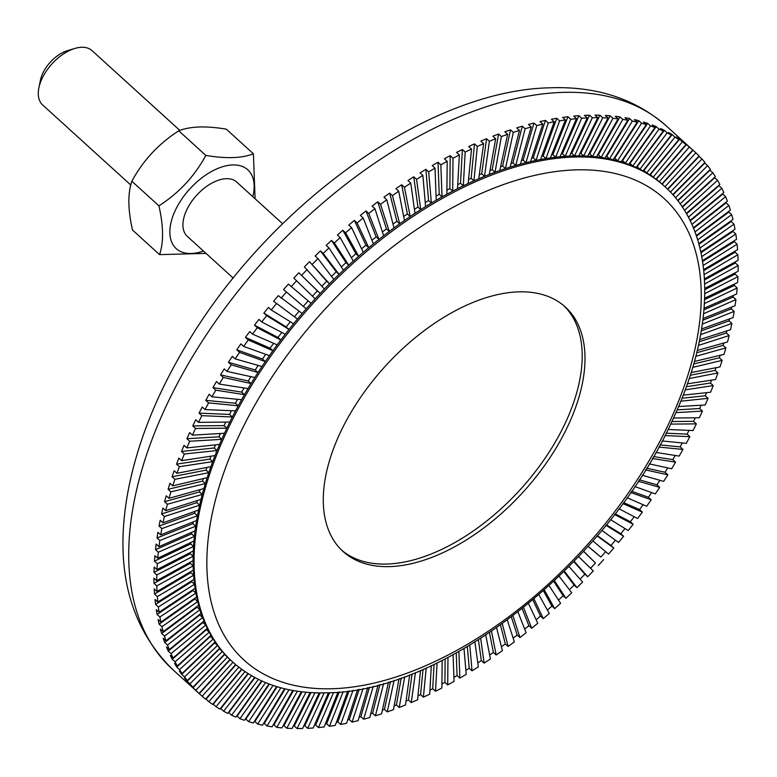 <?xml version="1.0" encoding="UTF-8"?>
<svg xmlns="http://www.w3.org/2000/svg" width="777" height="777" viewBox="0 0 777 777"><rect width="100%" height="100%" fill="white"/><g stroke="black" fill="none" stroke-linecap="round" stroke-linejoin="round"><path stroke-width="1.17" d="M333.556 692.521L318.415 727.563L315.617 725.019A367.123 207.41 -47.7 0 1 314.471 725.116M329.565 692.734L315.617 725.019M324.145 692.89L307.624 728.321A367.123 207.41 -47.7 0 0 313.228 727.991L328.448 692.773M343.191 691.676L329.438 726.272L326.631 723.727A367.123 207.41 -47.7 0 1 325.359 723.902M339.219 692.074L326.631 723.727M318.415 727.563A367.123 207.41 -47.7 0 0 324.145 726.951L337.966 692.19M353.03 690.364L340.666 724.446L337.869 721.901A367.123 207.41 -47.7 0 1 336.451 722.154M349.096 690.938L337.869 721.901M329.438 726.272A367.123 207.41 -47.7 0 0 335.285 725.378L347.707 691.132M363.063 688.568L352.088 722.086L349.281 719.541A367.123 207.41 -47.7 0 1 347.717 719.89M359.178 689.316L349.281 719.541M340.666 724.446A367.123 207.41 -47.7 0 0 346.61 723.28L357.643 689.597M373.261 686.314L363.665 719.211L360.868 716.666A367.123 207.41 -47.7 0 1 359.149 717.122M369.454 687.208L360.868 716.666M352.088 722.086A367.123 207.41 -47.7 0 0 358.119 720.648L367.754 687.587M383.615 683.575L375.398 715.811L372.591 713.267A367.123 207.41 -47.7 0 1 370.707 713.84M379.904 684.605L372.591 713.267M363.665 719.211A367.123 207.41 -47.7 0 0 369.774 717.501L378.04 685.1M394.114 680.37L387.257 711.897L384.45 709.352A367.123 207.41 -47.7 0 1 382.401 710.061M390.51 681.516L384.45 709.352M375.398 715.811A367.123 207.41 -47.7 0 0 381.575 713.83L388.471 682.148M404.73 676.699L399.213 707.488L396.416 704.933A367.123 207.41 -47.7 0 1 394.182 705.798M401.243 677.952L396.416 704.933M387.257 711.897A367.123 207.41 -47.7 0 0 393.492 709.654L399.028 678.719M415.442 672.571L411.266 702.563L408.459 700.019A367.123 207.41 -47.7 0 1 406.05 701.039M412.092 673.902L408.459 700.019M399.213 707.488A367.123 207.41 -47.7 0 0 405.497 704.972L409.693 674.834M426.233 667.977L423.378 697.163L420.571 694.609A367.123 207.41 -47.7 0 1 417.977 695.813M423.038 669.376L420.571 694.609M411.266 702.563A367.123 207.41 -47.7 0 0 417.589 699.805L420.454 670.483M437.082 662.936L435.528 691.268L432.721 688.723A367.123 207.41 -47.7 0 1 429.943 690.112M434.061 664.384L432.721 688.723M423.378 697.163A367.123 207.41 -47.7 0 0 429.72 694.143L431.284 665.685M447.979 657.449L447.698 684.916L444.9 682.361A367.123 207.41 -47.7 0 1 441.928 683.964M445.134 658.925L444.9 682.361M435.528 691.268A367.123 207.41 -47.7 0 0 441.89 688.004L442.162 660.431M458.886 651.534L459.877 678.098L457.07 675.553A367.123 207.41 -47.7 0 1 453.914 677.359M456.235 653.01L457.07 675.553M447.698 684.916A367.123 207.41 -47.7 0 0 454.059 681.41L453.069 654.739M469.794 645.192L472.027 670.833L469.221 668.288A367.123 207.41 -47.7 0 1 465.879 670.328M467.346 646.658L469.221 668.288M459.877 678.098A367.123 207.41 -47.7 0 0 466.229 674.358L463.995 648.62M480.681 638.441L484.129 663.131L481.332 660.586A367.123 207.41 -47.7 0 1 477.797 662.878M478.438 639.869L481.332 660.586M472.027 670.833A367.123 207.41 -47.7 0 0 478.36 666.86L474.893 642.084M491.52 631.283L496.173 655.011L493.376 652.466A367.123 207.41 -47.7 0 1 489.665 655.011M489.491 632.663L493.376 652.466M484.129 663.131A367.123 207.41 -47.7 0 0 490.433 658.935L485.771 635.139M502.301 623.746L508.139 646.483L505.332 643.939A367.123 207.41 -47.7 0 1 501.447 646.755M500.485 625.048L505.332 643.939M496.173 655.011A367.123 207.41 -47.7 0 0 502.437 650.602L496.581 627.797M512.985 615.821L519.988 637.558L517.181 635.013A367.123 207.41 -47.7 0 1 513.131 638.121M511.392 617.035L517.181 635.013M508.139 646.483A367.123 207.41 -47.7 0 0 514.345 641.87L507.323 620.075M523.572 607.546L531.711 628.263L528.904 625.718A367.123 207.41 -47.7 0 1 524.698 629.108M522.202 608.644L528.904 625.718M519.988 637.558A367.123 207.41 -47.7 0 0 526.126 632.75L517.968 611.985M534.022 598.921L543.288 618.609L540.481 616.064A367.123 207.41 -47.7 0 1 536.13 619.755M532.876 599.893L540.481 616.064M531.711 628.263A367.123 207.41 -47.7 0 0 537.781 623.261L528.496 603.535M544.327 589.966L554.7 608.614L551.893 606.07A367.123 207.41 -47.7 0 1 547.396 610.062M543.395 590.792L551.893 606.07M543.288 618.609A367.123 207.41 -47.7 0 0 549.271 613.432L538.879 594.755M554.457 580.71L565.918 598.29L563.111 595.745A367.123 207.41 -47.7 0 1 558.498 600.058M553.748 581.371L563.111 595.745M554.7 608.614A367.123 207.41 -47.7 0 0 560.586 603.253L549.106 585.654M564.403 571.153L576.932 587.655L574.125 585.11A367.123 207.41 -47.7 0 1 569.395 589.743M563.898 571.639L574.125 585.11M565.918 598.29A367.123 207.41 -47.7 0 0 571.697 592.773L559.158 576.252M574.125 561.324L587.713 576.738L584.916 574.193A367.123 207.41 -47.7 0 1 580.089 579.137M573.834 561.625L584.916 574.193M576.932 587.655A367.123 207.41 -47.7 0 0 582.595 581.983L568.997 566.559M583.634 551.243L595.454 563.004A367.123 207.41 -47.7 0 1 590.549 568.278M583.537 551.34L595.454 563.004M587.713 576.738A367.123 207.41 -47.7 0 0 593.259 570.92L578.632 556.614M592.88 540.918L608.527 554.108A367.123 207.41 -47.7 0 0 613.791 548.038L597.144 535.994M605.633 551.67A367.123 207.41 -47.7 0 1 600.854 557.051L588.014 546.416M600.854 557.051L588.111 546.309M601.864 530.38L618.521 542.443A367.123 207.41 -47.7 0 0 623.63 536.256L605.992 525.359M615.452 540.219A367.123 207.41 -47.7 0 1 610.984 545.493L613.791 548.038M610.984 545.493L597.416 535.674M610.567 519.658L628.214 530.565A367.123 207.41 -47.7 0 0 633.158 524.281L614.558 514.549M624.98 528.564A367.123 207.41 -47.7 0 1 620.823 533.712L623.63 536.256M620.823 533.712L606.439 524.825M618.968 508.76L637.587 518.492A367.123 207.41 -47.7 0 0 642.356 512.121L622.804 503.583M634.197 516.724A367.123 207.41 -47.7 0 1 630.351 521.736L633.158 524.281M630.351 521.736L615.151 513.782M627.049 497.707L646.629 506.264A367.123 207.41 -47.7 0 0 651.213 499.805L630.73 492.472M643.103 504.72A367.123 207.41 -47.7 0 1 639.558 509.576L642.356 512.121M639.558 509.576L623.543 502.583M634.799 486.528L655.322 493.881A367.123 207.41 -47.7 0 0 659.722 487.364L638.315 481.245M651.67 492.569A367.123 207.41 -47.7 0 1 648.416 497.261L651.213 499.805M648.416 497.261L631.584 491.239M642.191 475.242L663.655 481.381A367.123 207.41 -47.7 0 0 667.851 474.805L645.541 469.92M659.887 480.303A367.123 207.41 -47.7 0 1 656.915 484.819L659.722 487.364M656.915 484.819L639.277 479.768M649.232 463.869L671.6 468.774A367.123 207.41 -47.7 0 0 675.592 462.15L652.398 458.517M667.744 467.929A367.123 207.41 -47.7 0 1 665.054 472.251L667.851 474.805M665.054 472.251L646.59 468.21M655.895 452.437L679.156 456.08A367.123 207.41 -47.7 0 0 682.944 449.427L658.877 447.066M675.232 455.468A367.123 207.41 -47.7 0 1 672.795 459.605L675.592 462.15M672.795 459.605L653.525 456.585M662.169 440.967L686.305 443.337A367.123 207.41 -47.7 0 0 689.869 436.664L664.966 435.596M682.323 442.948A367.123 207.41 -47.7 0 1 680.137 446.882L682.944 449.427M680.137 446.882L660.052 444.91M668.035 429.487L693.035 430.555A367.123 207.41 -47.7 0 0 696.377 423.873L670.648 424.106M689.014 430.39A367.123 207.41 -47.7 0 1 687.072 434.12L689.869 436.664M687.072 434.12L666.171 433.216M673.504 418.007L699.329 417.764A367.123 207.41 -47.7 0 0 702.447 411.082L675.912 412.645M695.289 417.803A367.123 207.41 -47.7 0 1 693.57 421.328L696.377 423.873M693.57 421.328L671.872 421.532M678.554 406.546L705.186 404.982A367.123 207.41 -47.7 0 0 708.07 398.319L680.759 401.214M701.145 405.225A367.123 207.41 -47.7 0 1 699.64 408.537L702.447 411.082M699.64 408.537L677.136 409.858M683.168 395.143L710.586 392.23A367.123 207.41 -47.7 0 0 713.228 385.586L685.178 389.85M706.565 392.657A367.123 207.41 -47.7 0 1 705.263 395.765L708.07 398.319M705.263 395.765L681.953 398.251M687.354 383.819L715.53 379.535A367.123 207.41 -47.7 0 0 717.929 372.931L689.15 378.564M711.547 380.138A367.123 207.41 -47.7 0 1 710.431 383.042L713.228 385.586M710.431 383.042L686.324 386.703M691.103 372.572L720.007 366.909A367.123 207.41 -47.7 0 0 722.154 360.353L692.696 367.385M716.073 367.686A367.123 207.41 -47.7 0 1 715.131 370.386L717.929 372.931M715.131 370.386L690.248 375.252M694.395 361.451L723.999 354.39A367.123 207.41 -47.7 0 0 725.893 347.892L695.784 356.322M720.133 355.312A367.123 207.41 -47.7 0 1 719.347 357.808L722.154 360.353M719.347 357.808L693.696 363.927M697.251 350.456L727.505 341.987A367.123 207.41 -47.7 0 0 729.147 335.567L698.416 345.406M723.737 343.045A367.123 207.41 -47.7 0 1 723.096 345.347L725.893 347.892M723.096 345.347L696.697 352.739M699.65 339.617L730.526 329.73A367.123 207.41 -47.7 0 0 731.905 323.387L700.601 334.654M726.854 330.905A367.123 207.41 -47.7 0 1 726.349 333.012L729.147 335.567M726.349 333.012L699.222 341.705M701.592 328.953L733.051 317.638A367.123 207.41 -47.7 0 0 734.168 311.383L702.34 324.087M729.496 318.91A367.123 207.41 -47.7 0 1 729.108 320.843L731.905 323.387M729.108 320.843L701.272 330.856M703.078 318.483L735.071 305.72A367.123 207.41 -47.7 0 0 735.926 299.582L703.612 313.714M731.652 307.08A367.123 207.41 -47.7 0 1 731.361 308.838L734.168 311.383M731.361 308.838L702.864 320.211M704.108 308.226L736.586 294.017A367.123 207.41 -47.7 0 0 737.179 287.995L704.428 303.554M733.323 295.445A367.123 207.41 -47.7 0 1 733.119 297.037L735.926 299.582M733.119 297.037L703.981 309.78M704.681 298.183L737.596 282.537A367.123 207.41 -47.7 0 0 737.917 276.641L704.797 293.638M734.488 284.013A367.123 207.41 -47.7 0 1 734.372 285.441L737.179 287.995M734.372 285.441L704.632 299.582M704.807 288.393L738.092 271.309A367.123 207.41 -47.7 0 0 738.15 265.54L704.72 283.964M735.168 272.805A367.123 207.41 -47.7 0 1 735.11 274.096L737.917 276.641M735.11 274.096L704.817 289.646M704.486 278.856L738.082 260.344A367.123 207.41 -47.7 0 0 737.868 254.73L704.185 274.563M735.343 261.849A367.123 207.41 -47.7 0 1 735.343 262.995L738.15 265.54M735.343 262.995L704.545 279.973M703.709 269.59L737.558 249.66A367.123 207.41 -47.7 0 0 737.082 244.201L703.204 265.433M735.013 251.156A367.123 207.41 -47.7 0 1 735.071 252.175L737.868 254.73M735.071 252.175L703.816 270.581M702.495 260.616L736.528 239.287A367.123 207.41 -47.7 0 0 735.79 233.994L701.796 256.604M734.187 240.753A367.123 207.41 -47.7 0 1 734.284 241.657L737.082 244.201M734.284 241.657L702.631 261.49M700.844 251.942L734.993 229.234A367.123 207.41 -47.7 0 0 733.993 224.116L699.951 248.077M732.866 230.652A367.123 207.41 -47.7 0 1 732.993 231.449L735.79 233.994M732.993 231.449L701.009 252.71M698.766 243.58L732.954 219.522A367.123 207.41 -47.7 0 0 731.691 214.588L697.668 239.86M731.04 220.872A367.123 207.41 -47.7 0 1 731.186 221.571L733.993 224.116M731.186 221.571L698.95 244.26M696.26 235.548L730.409 210.169A367.123 207.41 -47.7 0 0 728.884 205.429L694.978 231.983M728.719 211.422A367.123 207.41 -47.7 0 1 728.884 212.043L731.691 214.588M728.884 212.043L696.464 236.13M693.337 227.836L727.369 201.185A367.123 207.41 -47.7 0 0 725.592 196.639L691.87 224.436M725.903 202.341A367.123 207.41 -47.7 0 1 726.087 202.875L728.884 205.429M726.087 202.875L693.55 228.351M690.005 220.474L723.843 192.589A367.123 207.41 -47.7 0 0 721.804 188.257L688.354 217.239M722.591 193.619A367.123 207.41 -47.7 0 1 722.785 194.095L725.592 196.639M722.785 194.095L690.229 220.93M686.276 213.471L719.832 184.402A367.123 207.41 -47.7 0 0 717.54 180.293L684.44 210.392M718.793 185.295A367.123 207.41 -47.7 0 1 719.007 185.713L721.804 188.257M719.007 185.713L686.499 213.869M682.148 206.818L715.335 176.632A367.123 207.41 -47.7 0 0 712.8 172.747L680.137 203.914M714.519 177.37A367.123 207.41 -47.7 0 1 714.743 177.739L717.54 180.293M714.743 177.739L682.381 207.168M677.641 200.544L710.372 169.299A367.123 207.41 -47.7 0 0 707.594 165.637L675.456 197.814M709.78 169.872A367.123 207.41 -47.7 0 1 710.003 170.202L712.8 172.747M710.003 170.202L677.874 200.855M672.746 194.638L704.953 162.403A367.123 207.41 -47.7 0 0 701.942 158.984L670.405 192.084M704.564 162.791A367.123 207.41 -47.7 0 1 704.797 163.092L707.594 165.637M704.797 163.092L672.999 194.92M667.492 189.122L699.077 155.973A367.123 207.41 -47.7 0 0 695.833 152.797L664.986 186.742L664.549 186.344A321.231 181.488 132.3 0 0 314.219 302.078A321.231 181.488 132.3 0 0 232.546 661.878L232.983 662.276L202.137 696.231L199.33 693.676A367.123 207.41 -47.7 0 1 197.785 692.297A367.123 207.41 -47.7 0 1 196.26 690.889L199.067 693.434L229.905 659.488L231.439 660.877A321.231 181.488 -47.7 0 1 226.01 655.565L227.438 657.07L224.64 654.525L193.017 687.713A367.123 207.41 -47.7 0 1 190.151 684.702L192.958 687.247L224.582 654.049L226.01 655.565A321.231 181.488 -47.7 0 1 220.959 649.834L222.28 651.447L219.483 648.902L187.14 681.283A367.123 207.41 -47.7 0 1 184.489 678.049L187.296 680.594L219.638 648.212L220.959 649.834A321.231 181.488 -47.7 0 1 216.307 643.706L217.521 645.434L214.724 642.89L181.711 674.387A367.123 207.41 -47.7 0 1 179.293 670.939L182.09 673.484L215.093 641.987L216.307 643.706A321.231 181.488 -47.7 0 1 212.063 637.198L213.17 639.024L210.363 636.48L176.758 667.054A367.123 207.41 -47.7 0 1 174.553 663.393L177.35 665.938L210.965 635.372L212.063 637.198A321.231 181.488 -47.7 0 1 208.236 630.312L209.227 632.245L206.42 629.691L172.261 659.284A367.123 207.41 -47.7 0 1 170.289 655.419L173.086 657.973L207.245 628.379L208.236 630.312A321.231 181.488 -47.7 0 1 204.827 623.057L205.701 625.087L202.894 622.542L168.25 651.097A367.123 207.41 -47.7 0 1 166.501 647.037L169.308 649.582L203.953 621.037L204.827 623.057A321.231 181.488 -47.7 0 1 201.835 615.462L202.593 617.579L199.796 615.034L164.714 642.501A367.123 207.41 -47.7 0 1 163.209 638.257L166.006 640.802L201.078 613.335L201.835 615.462A321.231 181.488 -47.7 0 1 199.281 607.517L199.922 609.731L197.115 607.187L161.684 633.517A367.123 207.41 -47.7 0 1 160.402 629.098L163.209 631.643L198.64 605.312L199.281 607.517A321.231 181.488 -47.7 0 1 197.164 599.261L197.679 601.553L194.881 599.009L159.139 624.164A367.123 207.41 -47.7 0 1 158.1 619.57L160.907 622.115L196.639 596.959L197.164 599.261A321.231 181.488 -47.7 0 1 195.483 590.685L195.882 593.065L193.075 590.52L157.1 614.452A367.123 207.41 -47.7 0 1 156.303 609.692L159.1 612.237L195.085 588.306L195.483 590.685A321.231 181.488 -47.7 0 1 194.24 581.818L194.522 584.275L191.715 581.73L155.565 604.399A367.123 207.41 -47.7 0 1 155.002 599.485L157.809 602.029L193.968 579.36L194.24 581.818A321.231 181.488 -47.7 0 1 193.444 572.678L193.609 575.213L190.802 572.668L154.536 594.026A367.123 207.41 -47.7 0 1 154.215 588.956L157.022 591.501L193.288 570.143L193.444 572.678A321.231 181.488 -47.7 0 1 193.104 563.276L193.133 565.87L190.336 563.325L154.011 583.342A367.123 207.41 -47.7 0 1 153.943 578.137L156.74 580.691L193.065 560.673L193.104 563.276A321.231 181.488 -47.7 0 1 193.201 553.622L193.114 556.283L190.307 553.739L154.001 572.377A367.123 207.41 -47.7 0 1 154.176 567.045L156.973 569.59L193.288 550.951L193.201 553.622A321.231 181.488 -47.7 0 1 193.745 543.745L193.531 546.464L190.724 543.919L154.497 561.149A367.123 207.41 -47.7 0 1 154.914 555.691L157.721 558.236L193.949 541.015L193.745 543.745A321.231 181.488 -47.7 0 1 194.726 533.644L194.396 536.431L191.598 533.886L155.507 549.669A367.123 207.41 -47.7 0 1 156.167 544.104L158.974 546.649L195.056 530.866L194.726 533.644A321.231 181.488 -47.7 0 1 196.163 523.358L195.707 526.194L192.91 523.649L157.022 537.966A367.123 207.41 -47.7 0 1 157.925 532.303L160.732 534.848L196.61 520.532L196.163 523.358A321.231 181.488 -47.7 0 1 198.028 512.898L197.465 515.773L194.658 513.228L159.042 526.048A367.123 207.41 -47.7 0 1 160.188 520.299L162.985 522.843L198.601 510.023L198.028 512.898A321.231 181.488 -47.7 0 1 200.34 502.282L199.65 505.196L196.853 502.651L161.567 513.956A367.123 207.41 -47.7 0 1 162.947 508.119L165.744 510.664L201.029 499.358L200.34 502.282A321.231 181.488 -47.7 0 1 203.088 491.52L202.282 494.473L199.475 491.928L164.578 501.699A367.123 207.41 -47.7 0 1 166.2 495.794L168.998 498.339L203.895 488.568L203.088 491.52A321.231 181.488 -47.7 0 1 206.255 480.642L205.332 483.624L202.535 481.08L168.094 489.296A367.123 207.41 -47.7 0 1 169.94 483.333L172.737 485.878L207.187 477.661L206.255 480.642A321.231 181.488 -47.7 0 1 209.858 469.667L208.819 472.669L206.012 470.124L172.086 476.767A367.123 207.41 -47.7 0 1 174.165 470.755L176.962 473.3L210.897 466.656L209.858 469.667A321.231 181.488 -47.7 0 1 213.869 458.605L212.713 461.625L209.916 459.081L176.554 464.151A367.123 207.41 -47.7 0 1 178.856 458.1L181.663 460.644L215.015 455.575L213.869 458.605A321.231 181.488 -47.7 0 1 218.288 447.474L217.026 450.524L214.229 447.97L181.497 451.456A367.123 207.41 -47.7 0 1 184.023 445.367L186.83 447.911L219.551 444.434L218.288 447.474A321.231 181.488 -47.7 0 1 223.116 436.315L221.746 439.364L218.939 436.82L186.907 438.704A367.123 207.41 -47.7 0 1 189.646 432.604L192.453 435.149L224.485 433.265L223.116 436.315A321.231 181.488 -47.7 0 1 228.331 425.126L226.855 428.176L224.048 425.631L192.764 425.913A367.123 207.41 -47.7 0 1 195.717 419.813L198.514 422.358L229.807 422.066L228.331 425.126A321.231 181.488 -47.7 0 1 233.935 413.927L232.352 416.987L229.555 414.432L199.058 413.121A367.123 207.41 -47.7 0 1 202.224 407.022L205.021 409.566L235.509 410.878L233.935 413.927A321.231 181.488 -47.7 0 1 239.908 402.748L238.228 405.798L235.431 403.253L205.788 400.349A367.123 207.41 -47.7 0 1 209.149 394.25L211.956 396.804L241.589 399.708L239.908 402.748A321.231 181.488 -47.7 0 1 246.251 391.608L244.473 394.648L241.666 392.103L212.937 387.597A367.123 207.41 -47.7 0 1 216.492 381.536L219.299 384.081L248.028 388.578L246.251 391.608A321.231 181.488 -47.7 0 1 252.943 380.526L251.068 383.537L248.271 380.992L220.493 374.912A367.123 207.41 -47.7 0 1 224.242 368.881L227.039 371.425L254.817 377.515L252.943 380.526A321.231 181.488 -47.7 0 1 259.974 369.512L258.013 372.504L255.215 369.959L228.438 362.305A367.123 207.41 -47.7 0 1 232.372 356.322L235.169 358.867L261.946 366.521L259.974 369.512A321.231 181.488 -47.7 0 1 267.346 358.595L265.287 361.558L262.49 359.013L236.771 349.805A367.123 207.41 -47.7 0 1 240.87 343.871L243.677 346.425L269.396 355.633L267.346 358.595A321.231 181.488 -47.7 0 1 275.019 347.795L272.882 350.728L270.085 348.183L245.464 337.422A367.123 207.41 -47.7 0 1 249.738 331.565L252.535 334.11L277.156 344.862L275.019 347.795A321.231 181.488 -47.7 0 1 283.003 337.121L280.788 340.015L277.981 337.471L254.506 325.184A367.123 207.41 -47.7 0 1 258.935 319.405L261.742 321.95L285.227 334.227L283.003 337.121A321.231 181.488 -47.7 0 1 291.278 326.602L288.986 329.448L286.179 326.903L263.879 313.121A367.123 207.41 -47.7 0 1 268.463 307.43L271.27 309.974L293.57 323.756L291.278 326.602A321.231 181.488 -47.7 0 1 299.825 316.249L297.455 319.046L273.572 301.243A367.123 207.41 -47.7 0 1 278.302 295.648L302.185 313.452L299.825 316.249A321.231 181.488 -47.7 0 1 308.624 306.089L306.187 308.828L283.566 289.578A367.123 207.41 -47.7 0 1 288.432 284.081L311.062 303.341L308.624 306.089A321.231 181.488 -47.7 0 1 317.667 296.124L315.171 298.815L293.832 278.137A367.123 207.41 -47.7 0 1 298.834 272.756L320.173 293.444L317.667 296.124A321.231 181.488 -47.7 0 1 326.942 286.392L324.388 289.015L304.38 266.948A367.123 207.41 -47.7 0 1 309.499 261.694L329.506 283.77L326.942 286.392A321.231 181.488 -47.7 0 1 336.431 276.894L333.819 279.448L317.968 258.576L315.161 256.022A367.123 207.41 -47.7 0 1 320.396 250.913L323.193 253.457L339.044 274.339L336.431 276.894A321.231 181.488 -47.7 0 1 346.115 267.657L343.444 270.143L328.972 247.941L326.175 245.396A367.123 207.41 -47.7 0 1 331.507 240.423L334.314 242.968L348.776 265.171L346.115 267.657A321.231 181.488 -47.7 0 1 355.973 258.692L353.263 261.101L340.2 237.616L337.393 235.072A367.123 207.41 -47.7 0 1 342.822 230.254L345.619 232.799L358.683 256.284L355.973 258.692A321.231 181.488 -47.7 0 1 365.996 250.009L363.238 252.34L351.602 227.622L348.805 225.068A367.123 207.41 -47.7 0 1 354.312 220.415L357.119 222.96L368.745 247.688L365.996 250.009A321.231 181.488 -47.7 0 1 376.155 241.637L373.368 243.881L363.18 217.958L360.382 215.414A367.123 207.41 -47.7 0 1 365.957 210.936L368.764 213.481L378.943 239.394L376.155 241.637A321.231 181.488 -47.7 0 1 386.441 233.576L383.615 235.732L374.912 208.663L372.105 206.119A367.123 207.41 -47.7 0 1 377.748 201.816L380.555 204.361L389.267 231.429L386.441 233.576A321.231 181.488 -47.7 0 1 396.833 225.854L393.988 227.914L386.761 199.747L383.955 197.203A367.123 207.41 -47.7 0 1 389.656 193.084L392.453 195.629L399.689 223.795L396.833 225.854A321.231 181.488 -47.7 0 1 407.323 218.483L404.448 220.445L398.718 191.22L395.911 188.675A367.123 207.41 -47.7 0 1 401.66 184.741L404.458 187.296L410.188 216.511L407.323 218.483A321.231 181.488 -47.7 0 1 417.871 211.461L414.986 213.325L410.761 183.1L407.964 180.555A367.123 207.41 -47.7 0 1 413.733 176.826L416.54 179.37L420.755 209.596L417.871 211.461A321.231 181.488 -47.7 0 1 428.477 204.807L425.582 206.575L422.873 175.398L420.066 172.853A367.123 207.41 -47.7 0 1 425.864 169.328L428.671 171.872L431.381 203.05L428.477 204.807A321.231 181.488 -47.7 0 1 439.112 198.543L436.208 200.204L435.023 168.133L432.216 165.588A367.123 207.41 -47.7 0 1 438.034 162.276L440.831 164.821L442.026 196.892L439.112 198.543A321.231 181.488 -47.7 0 1 449.766 192.677L446.862 194.221L447.193 161.315L444.395 158.77A367.123 207.41 -47.7 0 1 450.204 155.682L453.01 158.226L452.68 191.132L449.766 192.677A321.231 181.488 -47.7 0 1 460.421 187.208L457.517 188.646L459.372 154.963L456.565 152.409A367.123 207.41 -47.7 0 1 462.373 149.543L465.17 152.088L463.325 185.771L460.421 187.208A321.231 181.488 -47.7 0 1 471.047 182.158L468.152 183.479L471.522 149.067L468.716 146.523A367.123 207.41 -47.7 0 1 474.504 143.881L477.311 146.426L473.941 180.837L471.047 182.158A321.231 181.488 -47.7 0 1 481.633 177.525L478.749 178.729L483.634 143.667L480.827 141.123A367.123 207.41 -47.7 0 1 486.587 138.704L489.393 141.259L484.508 176.321L481.633 177.525A321.231 181.488 -47.7 0 1 492.152 173.329L489.296 174.417L495.677 138.743L492.88 136.198A367.123 207.41 -47.7 0 1 498.601 134.032L501.398 136.577L495.017 172.241L492.152 173.329A321.231 181.488 -47.7 0 1 502.602 169.571L499.766 170.532L507.643 134.334L504.836 131.779A367.123 207.41 -47.7 0 1 510.518 129.856L513.315 132.401L505.438 168.599L502.602 169.571A321.231 181.488 -47.7 0 1 512.956 166.259L510.139 167.094L519.502 130.419L516.695 127.875A367.123 207.41 -47.7 0 1 522.309 126.185L525.116 128.729L515.763 165.414L512.956 166.259A321.231 181.488 -47.7 0 1 523.183 163.393L520.415 164.112L531.225 127.02L528.428 124.475A367.123 207.41 -47.7 0 1 533.974 123.038L536.781 125.583L525.961 162.665L523.183 163.393A321.231 181.488 -47.7 0 1 533.294 160.975L530.555 161.577L542.812 124.145L540.005 121.591A367.123 207.41 -47.7 0 1 545.483 120.406L548.28 122.951L536.023 160.383L533.294 160.975A321.231 181.488 -47.7 0 1 543.24 159.032L540.549 159.499L554.224 121.785L551.427 119.24A367.123 207.41 -47.7 0 1 556.808 118.298L559.615 120.853L545.93 158.557L543.24 159.032A321.231 181.488 -47.7 0 1 553.02 157.546L550.378 157.886L565.452 119.959L562.655 117.414A367.123 207.41 -47.7 0 1 567.938 116.735L570.745 119.279L555.672 157.197L553.02 157.546A321.231 181.488 -47.7 0 1 562.626 156.527L560.032 156.74L576.476 118.667L573.679 116.123A367.123 207.41 -47.7 0 1 578.855 115.695L581.662 118.24L565.219 156.303L562.626 156.527A321.231 181.488 -47.7 0 1 572.018 155.973L569.483 156.06L587.276 117.91L584.469 115.365A367.123 207.41 -47.7 0 1 587.014 115.258A367.123 207.41 -47.7 0 1 589.539 115.19L592.346 117.735L574.553 155.886L572.018 155.973A321.231 181.488 -47.7 0 1 581.196 155.886L578.719 155.847L597.824 117.686L595.017 115.142A367.123 207.41 -47.7 0 1 599.97 115.219L602.767 117.764L583.673 155.924L581.196 155.886A321.231 181.488 -47.7 0 1 590.141 156.274L587.733 156.099L608.109 117.997L605.302 115.452A367.123 207.41 -47.7 0 1 610.12 115.792L612.927 118.337L592.55 156.439L590.141 156.274A321.231 181.488 -47.7 0 1 598.834 157.119L596.493 156.828L618.113 118.842L615.316 116.297A367.123 207.41 -47.7 0 1 619.988 116.89L622.785 119.435L601.165 157.42L598.834 157.119A321.231 181.488 -47.7 0 1 607.255 158.44L605.001 158.022L627.816 120.221L625.019 117.677A367.123 207.41 -47.7 0 1 629.535 118.522L632.342 121.076L609.518 158.867L607.255 158.44A321.231 181.488 -47.7 0 1 615.403 160.227L613.228 159.673L637.208 122.135L634.401 119.59A367.123 207.41 -47.7 0 1 638.772 120.688L641.579 123.232L617.589 160.781L615.403 160.227A321.231 181.488 -47.7 0 1 623.261 162.471L621.153 161.801L646.26 124.573L643.463 122.028A367.123 207.41 -47.7 0 1 647.659 123.378L650.466 125.923L625.359 163.151L623.261 162.471A321.231 181.488 -47.7 0 1 630.798 165.171L628.787 164.374L654.972 127.545L652.165 124.99A367.123 207.41 -47.7 0 1 656.196 126.593L659.003 129.137L632.818 165.977L630.798 165.171A321.231 181.488 -47.7 0 1 638.024 168.327L636.101 167.405L663.315 131.022L660.508 128.477A367.123 207.41 -47.7 0 1 664.364 130.322L667.161 132.867L639.947 169.25L638.024 168.327A321.231 181.488 -47.7 0 1 644.91 171.931L643.074 170.891L671.279 135.023L668.473 132.469A367.123 207.41 -47.7 0 1 672.144 134.557L674.941 137.102L646.746 172.97L644.91 171.931A321.231 181.488 -47.7 0 1 651.456 175.971L649.718 174.815L678.845 139.52L676.048 136.975A367.123 207.41 -47.7 0 1 679.516 139.297L682.323 141.841L653.185 177.137L651.456 175.971A321.231 181.488 -47.7 0 1 657.633 180.449L656.002 179.166L686.013 144.512L683.206 141.968A367.123 207.41 -47.7 0 1 686.489 144.532L689.286 147.076L659.275 181.731L657.633 180.449A321.231 181.488 -47.7 0 1 663.451 185.353L661.917 183.955L692.763 150L689.957 147.455A367.123 207.41 -47.7 0 1 691.501 148.834A367.123 207.41 -47.7 0 1 693.026 150.243L695.833 152.797M698.892 156.167A367.123 207.41 -47.7 0 1 699.135 156.439L701.942 158.984M699.135 156.439L667.754 189.384M693.026 150.243L662.179 184.198M686.489 144.532L656.468 179.186L659.275 181.731M679.516 139.297L650.388 174.592L653.185 177.137M672.144 134.557L643.939 170.425L646.746 172.97M664.364 130.322L637.15 166.705L639.947 169.25M656.196 126.593L630.011 163.423L632.818 165.977M647.659 123.378L622.552 160.596L625.359 163.151M622.552 160.596L622.066 160.441M638.772 120.688L614.792 158.226L617.589 160.781M614.792 158.226L614.238 158.09M629.535 118.522L606.72 156.323L609.518 158.867M606.72 156.323L606.099 156.206M619.988 116.89L598.368 154.876L601.165 157.42M598.368 154.876L597.659 154.788M610.12 115.792L589.743 153.895L592.55 156.439M589.743 153.895L588.947 153.836M599.97 115.219L580.866 153.38L583.673 155.924M580.866 153.38L579.963 153.37M589.539 115.19L571.755 153.341L574.553 155.886M571.755 153.341L570.736 153.37M578.855 115.695L562.412 153.759L565.219 156.303M562.412 153.759L561.276 153.856M567.938 116.735L552.865 154.652L555.672 157.197M552.865 154.652L551.602 154.817M556.808 118.298L543.133 156.012L545.93 158.557M543.133 156.012L541.724 156.264M545.483 120.406L533.226 157.838L536.023 160.383M533.226 157.838L531.662 158.178M533.974 123.038L523.164 160.12L525.961 162.665M523.164 160.12L521.445 160.567M522.309 126.185L512.956 162.869L515.763 165.414M512.956 162.869L511.081 163.432M510.518 129.856L502.641 166.055L505.438 168.599M502.641 166.055L500.582 166.754M498.601 134.032L492.22 169.697L495.017 172.241M492.22 169.697L489.986 170.542M486.587 138.704L481.711 173.776L484.508 176.321M481.711 173.776L479.302 174.786M474.504 143.881L471.134 178.292L473.941 180.837M471.134 178.292L468.541 179.477M462.373 149.543L460.518 183.226L463.325 185.771M460.518 183.226L457.74 184.605M450.204 155.682L449.873 188.588L446.901 190.161M449.873 188.588L452.68 191.132M438.034 162.276L439.219 194.347L436.062 196.144M439.219 194.347L442.026 196.892M425.864 169.328L428.574 200.505L425.233 202.535M428.574 200.505L431.381 203.05M413.733 176.826L417.958 207.051L414.423 209.334M417.958 207.051L420.755 209.596M401.66 184.741L407.391 213.966L403.681 216.511M407.391 213.966L410.188 216.511M389.656 193.084L396.882 221.251L392.997 224.058M396.882 221.251L399.689 223.795M377.748 201.816L386.46 228.885L382.41 231.973M386.46 228.885L389.267 231.429M365.957 210.936L376.146 236.849L371.93 240.229M376.146 236.849L378.943 239.394M354.312 220.415L365.948 245.134L361.587 248.825M365.948 245.134L368.745 247.688M342.822 230.254L355.885 253.739L351.389 257.731M355.885 253.739L358.683 256.284M331.507 240.423L345.979 262.626L341.356 266.929M345.979 262.626L348.776 265.171M320.396 250.913L336.247 271.795L331.517 276.418M336.247 271.795L339.044 274.339M309.499 261.694L326.699 281.225L321.872 286.169M326.699 281.225L329.506 283.77M298.834 272.756L317.366 290.889L312.461 296.163M317.366 290.889L320.173 293.444M308.168 300.903L303.389 306.284M306.187 308.828L283.566 289.578M299.116 311.227L294.648 316.501M297.455 319.046L273.572 301.243M290.326 321.756L286.179 326.903M288.986 329.448L266.676 315.666L263.879 313.121M281.828 332.459L277.981 337.471M280.788 340.015L257.304 327.739L254.506 325.184M273.63 343.317L270.085 348.183M272.882 350.728L248.261 339.967L245.464 337.422M265.734 354.322L262.49 359.013M265.287 361.558L239.569 352.35L236.771 349.805M258.178 365.443L255.215 369.959M258.013 372.504L231.245 364.85L228.438 362.305M250.961 376.67L248.271 380.992M251.068 383.537L223.3 377.457L220.493 374.912M244.095 387.966L241.666 392.103M244.473 394.648L215.744 390.151L212.937 387.597M237.597 399.32L235.431 403.253M238.228 405.798L208.595 402.894L205.788 400.349M231.478 410.703L229.555 414.432M232.352 416.987L201.865 415.666L199.058 413.121M225.757 422.105L224.048 425.631M226.855 428.176L195.561 428.467L192.764 425.913M220.435 433.498L218.939 436.82M221.746 439.364L189.705 441.249L186.907 438.704M215.511 444.862L214.229 447.97M217.026 450.524L184.304 454.001L181.497 451.456M211.014 456.186L209.916 459.081M212.713 461.625L179.361 466.695L176.554 464.151M206.944 467.424L206.012 470.124M208.819 472.669L174.893 479.322L172.086 476.767M203.302 478.583L202.535 481.08M205.332 483.624L170.891 491.841L168.094 489.296M200.107 489.627L199.475 491.928M202.282 494.473L167.385 504.244L164.578 501.699M197.348 500.543L196.853 502.651M199.65 505.196L164.365 516.501L161.567 513.956M195.037 511.305L194.658 513.228M197.465 515.773L161.849 528.593L159.042 526.048M193.182 521.901L192.91 523.649M195.707 526.194L159.829 540.51L157.022 537.966M191.783 532.303L191.598 533.886M194.396 536.431L158.314 552.214L155.507 549.669M190.841 542.492L190.724 543.919M193.531 546.464L157.304 563.694L154.497 561.149M190.346 552.466L190.307 553.739M193.114 556.283L156.799 574.922L154.001 572.377M190.316 562.189L190.336 563.325M193.133 565.87L156.808 585.887L154.011 583.342M190.744 571.649L190.802 572.668M193.609 575.213L157.333 596.571L154.536 594.026M191.618 580.837L191.715 581.73M194.522 584.275L158.362 606.944L155.565 604.399M192.949 589.733L193.075 590.52M195.882 593.065L159.897 616.996L157.1 614.452M194.726 598.319L194.881 599.009M197.679 601.553L161.937 626.709L159.139 624.164M196.94 606.575L197.115 607.187M199.922 609.731L164.481 636.062L161.684 633.517M199.602 614.5L199.796 615.034M202.593 617.579L167.521 645.046L164.714 642.501M205.701 625.087L171.047 653.642L168.25 651.097M209.227 632.245L175.068 661.829L172.261 659.284M213.17 639.024L179.555 669.599L176.758 667.054M217.521 645.434L184.518 676.932L181.711 674.387M222.28 651.447L189.938 683.828L187.14 681.283M227.438 657.07L195.814 690.258L193.017 687.713M230.177 659.731L199.33 693.676M238.811 667.161L208.877 701.709L206.08 699.164A367.123 207.41 -47.7 0 1 205.788 698.95M235.868 664.772L206.08 699.164M202.137 696.231A367.123 207.41 -47.7 0 0 205.604 699.154L235.586 664.539M244.998 671.639L216.045 706.711L213.248 704.166A367.123 207.41 -47.7 0 1 212.927 703.962M241.89 669.463L213.248 704.166M208.877 701.709A367.123 207.41 -47.7 0 0 212.577 704.389L241.579 669.25M251.525 675.718L223.621 711.208L220.814 708.663A367.123 207.41 -47.7 0 1 220.464 708.478M248.261 673.756L220.814 708.663M216.045 706.711A367.123 207.41 -47.7 0 0 219.949 709.129L247.921 673.542M258.382 679.38L231.585 715.209L228.778 712.664A367.123 207.41 -47.7 0 1 228.389 712.48M254.973 677.631L228.778 712.664M223.621 711.208A367.123 207.41 -47.7 0 0 227.729 713.364L254.603 677.437M265.569 682.614L239.928 718.686L237.121 716.141A367.123 207.41 -47.7 0 1 236.684 715.976M262.034 681.099L237.121 716.141M231.585 715.209A367.123 207.41 -47.7 0 0 235.897 717.093L261.616 680.905M273.067 685.431L248.63 721.648L245.833 719.104A367.123 207.41 -47.7 0 1 245.338 718.958M269.425 684.129L245.833 719.104M239.928 718.686A367.123 207.41 -47.7 0 0 244.425 720.298L268.949 683.954M280.876 687.8L257.682 724.096L254.885 721.551A367.123 207.41 -47.7 0 1 254.332 721.415M277.127 686.722L254.885 721.551M248.63 721.648A367.123 207.41 -47.7 0 0 253.321 722.998L276.593 686.567M288.986 689.723L267.074 726.009L264.277 723.455A367.123 207.41 -47.7 0 1 263.646 723.348M285.149 688.878L264.277 723.455M257.682 724.096A367.123 207.41 -47.7 0 0 262.548 725.155L284.547 688.733M297.377 691.209L276.777 727.389L273.98 724.844A367.123 207.41 -47.7 0 1 273.271 724.756M293.473 690.578L273.98 724.844M267.074 726.009A367.123 207.41 -47.7 0 0 272.105 726.796L292.783 690.462M306.041 692.229L286.781 728.234L283.984 725.689A367.123 207.41 -47.7 0 1 283.178 725.64M302.088 691.821L283.984 725.689M276.777 727.389A367.123 207.41 -47.7 0 0 281.973 727.894L301.311 691.734M314.967 692.793L297.067 728.544L294.269 726A367.123 207.41 -47.7 0 1 293.366 725.99M310.985 692.598L294.269 726M286.781 728.234A367.123 207.41 -47.7 0 0 292.123 728.467L310.101 692.54M319.153 692.89L302.554 728.496A367.123 207.41 -47.7 0 1 297.067 728.544M199.067 693.434A367.123 207.41 -47.7 0 1 195.814 690.258M192.958 687.247A367.123 207.41 -47.7 0 1 189.938 683.828M187.296 680.594A367.123 207.41 -47.7 0 1 184.518 676.932M182.09 673.484A367.123 207.41 -47.7 0 1 179.555 669.599M177.35 665.938A367.123 207.41 -47.7 0 1 175.068 661.829M173.086 657.973A367.123 207.41 -47.7 0 1 171.047 653.642M169.308 649.582A367.123 207.41 -47.7 0 1 167.521 645.046M166.006 640.802A367.123 207.41 -47.7 0 1 164.481 636.062M163.209 631.643A367.123 207.41 -47.7 0 1 161.937 626.709M160.907 622.115A367.123 207.41 -47.7 0 1 159.897 616.996M159.1 612.237A367.123 207.41 -47.7 0 1 158.362 606.944M157.809 602.029A367.123 207.41 -47.7 0 1 157.333 596.571M157.022 591.501A367.123 207.41 -47.7 0 1 156.808 585.887M156.74 580.691A367.123 207.41 -47.7 0 1 156.799 574.922M156.973 569.59A367.123 207.41 -47.7 0 1 157.304 563.694M157.721 558.236A367.123 207.41 -47.7 0 1 158.314 552.214M158.974 546.649A367.123 207.41 -47.7 0 1 159.829 540.51M160.732 534.848A367.123 207.41 -47.7 0 1 161.849 528.593M162.985 522.843A367.123 207.41 -47.7 0 1 164.365 516.501M165.744 510.664A367.123 207.41 -47.7 0 1 167.385 504.244M168.998 498.339A367.123 207.41 -47.7 0 1 170.891 491.841M172.737 485.878A367.123 207.41 -47.7 0 1 174.893 479.322M176.962 473.3A367.123 207.41 -47.7 0 1 179.361 466.695M181.663 460.644A367.123 207.41 -47.7 0 1 184.304 454.001M186.83 447.911A367.123 207.41 -47.7 0 1 189.705 441.249M192.453 435.149A367.123 207.41 -47.7 0 1 195.561 428.467M198.514 422.358A367.123 207.41 -47.7 0 1 201.865 415.666M205.021 409.566A367.123 207.41 -47.7 0 1 208.595 402.894M211.956 396.804A367.123 207.41 -47.7 0 1 215.744 390.151M219.299 384.081A367.123 207.41 -47.7 0 1 223.3 377.457M227.039 371.425A367.123 207.41 -47.7 0 1 231.245 364.85M235.169 358.867A367.123 207.41 -47.7 0 1 239.569 352.35M243.677 346.425A367.123 207.41 -47.7 0 1 248.261 339.967M252.535 334.11A367.123 207.41 -47.7 0 1 257.304 327.739M261.742 321.95A367.123 207.41 -47.7 0 1 266.676 315.666M271.27 309.974A367.123 207.41 -47.7 0 1 276.369 303.788M281.109 298.193A367.123 207.41 -47.7 0 1 286.363 292.123M291.239 286.626A367.123 207.41 -47.7 0 1 296.639 280.682M301.641 275.311A367.123 207.41 -47.7 0 1 307.177 269.493M312.296 264.248A367.123 207.41 -47.7 0 1 317.968 258.576M323.193 253.457A367.123 207.41 -47.7 0 1 328.972 247.941M334.314 242.968A367.123 207.41 -47.7 0 1 340.2 237.616M345.619 232.799A367.123 207.41 -47.7 0 1 351.602 227.622M357.119 222.96A367.123 207.41 -47.7 0 1 363.18 217.958M368.764 213.481A367.123 207.41 -47.7 0 1 374.912 208.663M380.555 204.361A367.123 207.41 -47.7 0 1 386.761 199.747M392.453 195.629A367.123 207.41 -47.7 0 1 398.718 191.22M404.458 187.296A367.123 207.41 -47.7 0 1 410.761 183.1M416.54 179.37A367.123 207.41 -47.7 0 1 422.873 175.398M428.671 171.872A367.123 207.41 -47.7 0 1 435.023 168.133M440.831 164.821A367.123 207.41 -47.7 0 1 447.193 161.315M453.01 158.226A367.123 207.41 -47.7 0 1 459.372 154.963M465.17 152.088A367.123 207.41 -47.7 0 1 471.522 149.067M477.311 146.426A367.123 207.41 -47.7 0 1 483.634 143.667M489.393 141.259A367.123 207.41 -47.7 0 1 495.677 138.743M501.398 136.577A367.123 207.41 -47.7 0 1 507.643 134.334M513.315 132.401A367.123 207.41 -47.7 0 1 519.502 130.419M525.116 128.729A367.123 207.41 -47.7 0 1 531.225 127.02M536.781 125.583A367.123 207.41 -47.7 0 1 542.812 124.145M548.28 122.951A367.123 207.41 -47.7 0 1 554.224 121.785M559.615 120.853A367.123 207.41 -47.7 0 1 565.452 119.959M570.745 119.279A367.123 207.41 -47.7 0 1 576.476 118.667M581.662 118.24A367.123 207.41 -47.7 0 1 587.276 117.91M592.346 117.735A367.123 207.41 -47.7 0 1 597.824 117.686M602.767 117.764A367.123 207.41 -47.7 0 1 608.109 117.997M612.927 118.337A367.123 207.41 -47.7 0 1 618.113 118.842M622.785 119.435A367.123 207.41 -47.7 0 1 627.816 120.221M632.342 121.076A367.123 207.41 -47.7 0 1 637.208 122.135M641.579 123.232A367.123 207.41 -47.7 0 1 646.26 124.573M650.466 125.923A367.123 207.41 -47.7 0 1 654.972 127.545M659.003 129.137A367.123 207.41 -47.7 0 1 663.315 131.022M667.161 132.867A367.123 207.41 -47.7 0 1 671.279 135.023M674.941 137.102A367.123 207.41 -47.7 0 1 678.845 139.52M682.323 141.841A367.123 207.41 -47.7 0 1 686.013 144.512M689.286 147.076A367.123 207.41 -47.7 0 1 692.763 150M603.661 559.605A367.123 207.41 -47.7 0 1 598.251 565.549M307.624 728.321L304.817 725.776A367.123 207.41 -47.7 0 1 303.797 725.815M320.143 692.899L304.817 725.776M130.808 185.052L42.667 104.982A36.713 20.746 -47.7 0 1 38.85 88.063A36.713 20.746 -47.7 0 1 74.835 48.456A36.713 20.746 -47.7 0 1 92.036 50.631L179.866 130.429M74.835 48.456L67.356 50.699A27.535 15.559 132.3 0 0 40.375 80.41L38.85 88.063M236.791 182.139A36.713 20.746 132.3 0 0 196.649 195.27A36.713 20.746 132.3 0 0 187.422 236.48M252.807 196.688A53.234 30.07 132.3 0 0 221.911 166.948A53.234 30.07 132.3 0 0 170.882 223.125A53.234 30.07 132.3 0 0 203.438 251.039M206.022 253.389L159.576 254.633C163.743 242.356 163.529 226.088 158.926 205.837C178.953 193.007 194.59 176.204 205.837 155.41C226.078 158.848 241.929 158.304 253.399 153.778L255.089 198.757M253.399 153.778L226.321 129.176C206.09 125.738 190.229 126.282 178.768 130.808C158.741 143.638 143.104 160.45 131.847 181.235C127.681 193.522 127.894 209.79 132.498 230.041L159.576 254.633M205.837 155.41L178.768 130.808M158.926 205.837L131.847 181.235M390.083 566.598A165.2 93.337 132.3 0 0 548.688 459.586A165.2 93.337 132.3 0 0 565.238 306.925A165.2 93.337 132.3 0 0 385.071 366.443A165.2 93.337 132.3 0 0 343.065 551.485A165.2 93.337 132.3 0 0 390.083 566.598M341.686 550.184A165.2 93.337 132.3 0 0 387.286 564.044A165.2 93.337 132.3 0 0 544.968 458.401A165.2 93.337 132.3 0 0 563.811 305.682M561.868 92.414A367.123 207.41 -47.7 0 1 666.365 125.991C635.363 98.854 596.658 86.121 550.242 87.801C426.758 89.986 266.958 206.42 184.547 347.96C155.944 396.26 137.15 443.852 128.156 490.743C113.947 566.53 128.778 626.097 172.64 669.453A367.123 207.41 -47.7 0 1 209.411 330.215A367.123 207.41 -47.7 0 1 561.868 92.414M333.139 688.713A312.053 176.301 -47.7 0 1 328.079 305.847A312.053 176.301 -47.7 0 1 701.233 293.055A312.053 176.301 -47.7 0 1 333.139 688.713M691.501 148.834L666.365 125.991M197.785 692.297L172.64 669.453M229.905 659.488L232.546 661.878C257.206 683.75 288.966 694.055 327.845 692.793C446.212 692.006 609.722 561.412 672.736 419.658C717.385 324.835 715.87 232.002 664.549 186.344L661.917 183.955M282.595 223.757L236.596 181.954M233.226 278.098L187.218 236.305"/></g></svg>
